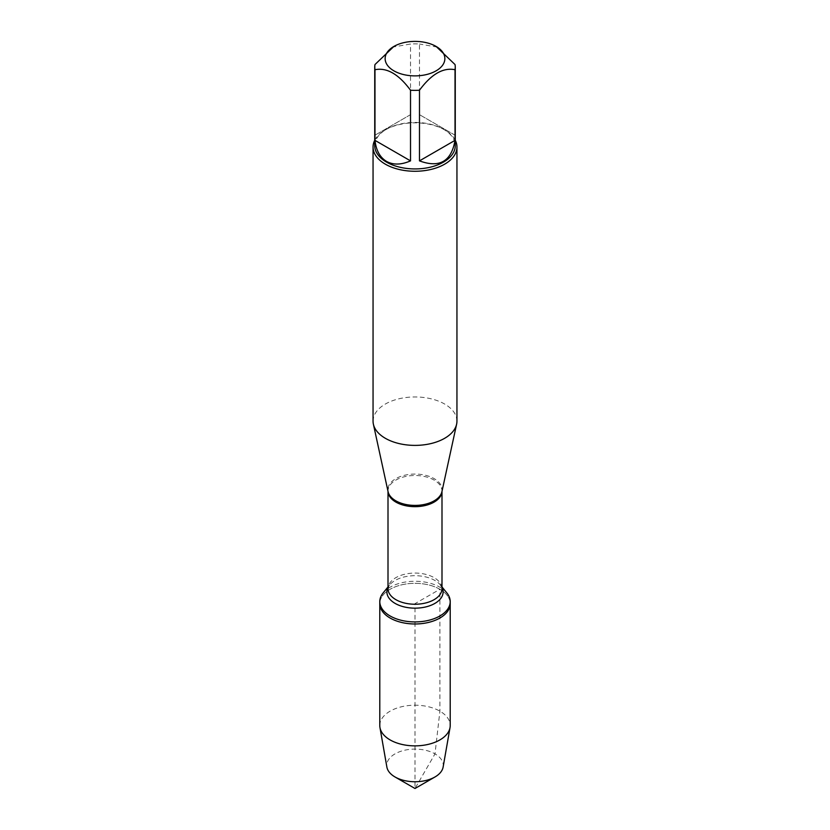 <?xml version="1.0" encoding="UTF-8"?>
<svg xmlns="http://www.w3.org/2000/svg" width="830" height="830" viewBox="0 0 830 830"><rect width="100%" height="100%" fill="white"/><g stroke="black" fill="none" stroke-linecap="round" stroke-linejoin="round"><path stroke-width="0.62" stroke-dasharray="4.15 3.11" d="M383.118 592.952A35.213 20.335 180 0 1 439.9 587.215A35.213 20.335 180 0 1 446.882 592.952M439.9 589.279A35.213 20.335 0 0 0 401.523 584.87A35.213 20.335 0 0 0 379.787 603.649A35.213 20.335 180 0 1 415 583.324A35.213 20.335 180 0 1 450.213 603.649A35.213 20.335 0 0 0 439.9 589.279L415 603.649L415 788.5L434.993 753.879L439.9 711.165L439.9 589.279M456.946 421.173A41.946 24.215 0 0 0 415 396.958A41.946 24.215 0 0 0 373.054 421.173M374.735 140.27A41.946 24.215 180 0 1 385.338 129.926A41.946 24.215 180 0 1 444.662 129.926L444.662 129.926A41.946 24.215 180 0 1 455.265 140.27M455.016 135.176L419.482 114.665L455.016 135.176L455.016 64.543M419.482 114.665L419.482 44.021A40.265 23.25 0 0 0 410.518 44.021L392.746 47.102M437.254 47.102L419.482 44.021M410.518 114.665L374.984 135.176L410.518 114.665L410.518 44.021M374.984 135.176L374.984 64.543M374.735 145.686A40.265 23.25 180 0 1 386.531 129.241A40.265 23.25 180 0 1 443.469 129.241A40.265 23.25 180 0 1 455.265 145.686M379.787 725.545A35.213 20.335 180 0 1 415 705.21A35.213 20.335 180 0 1 450.213 725.545M443.127 767.065A28.272 16.32 0 0 0 434.993 753.879A28.272 16.32 0 0 0 402.882 750.673A28.272 16.32 0 0 0 386.873 767.065M441.996 491.381L441.923 491.682A27.141 15.666 0 0 0 434.194 478.651A27.141 15.666 0 0 0 403.069 475.663A27.141 15.666 0 0 0 388.077 491.682L388.004 491.08A26.996 15.583 180 0 1 404.667 476.69A26.996 15.583 180 0 1 434.09 480.062A26.996 15.583 180 0 1 441.996 491.08A26.996 15.583 180 0 1 441.985 491.402M441.996 586.945L440.45 585.036L441.996 588.657A26.996 15.583 0 0 0 434.09 577.639A26.996 15.583 0 0 0 404.667 574.256A26.996 15.583 0 0 0 388.004 588.657L389.55 585.036A28.106 16.227 180 0 1 434.879 580.461A28.106 16.227 180 0 1 440.45 585.036A28.106 16.227 180 0 1 441.996 587.412M388.004 587.412A28.106 16.227 180 0 1 389.55 585.036L388.004 586.945M386.531 129.241L385.338 129.926M443.469 129.241L444.662 129.926"/><path stroke-width="1.25" d="M441.996 586.945L446.882 592.952A35.213 20.335 180 0 1 450.213 601.594A35.213 20.335 180 0 1 415 621.919A35.213 20.335 180 0 1 379.787 601.594A35.213 20.335 180 0 1 383.118 592.952L388.004 586.945M450.213 601.594L450.213 725.545A35.213 20.335 180 0 1 450.036 727.588A35.213 20.335 180 0 1 426.817 744.686A35.213 20.335 180 0 1 390.1 739.914A35.213 20.335 180 0 1 379.964 727.588A35.213 20.335 180 0 1 379.787 725.545L379.787 603.649A35.213 20.335 0 0 0 415 623.984A35.213 20.335 0 0 0 450.213 603.649A35.213 20.335 180 0 1 428.477 622.438A35.213 20.335 180 0 1 390.1 618.028A35.213 20.335 180 0 1 379.787 603.649L379.787 601.594M373.054 147.055L373.054 421.173A41.946 24.215 0 0 0 373.386 424.192A41.946 24.215 0 0 0 385.338 438.292A41.946 24.215 0 0 0 428.602 444.081A41.946 24.215 0 0 0 456.614 424.192A41.946 24.215 0 0 0 456.946 421.173L456.946 147.055A41.946 24.215 180 0 1 431.05 169.424A41.946 24.215 180 0 1 385.338 164.174A41.946 24.215 180 0 1 373.054 147.055A41.946 24.215 180 0 1 374.735 140.27M455.265 140.27A41.946 24.215 180 0 1 456.946 147.055M393.887 70.83A29.859 17.243 0 0 0 436.113 70.83A29.859 17.243 0 0 0 436.113 46.439A29.859 17.243 0 0 0 418.33 41.5A29.859 17.243 0 0 0 393.887 46.439A29.859 17.243 0 0 0 393.887 70.83M419.482 160.875C439.547 168.262 451.385 161.425 455.016 140.363L419.482 160.875L419.482 90.231C431.351 74.15 443.189 67.313 455.016 69.72A40.265 23.25 0 0 0 455.265 67.126A40.265 23.25 0 0 0 455.016 64.543L436.113 46.439M455.016 140.363L455.016 69.72M393.887 46.439L374.984 64.543A40.265 23.25 0 0 0 374.735 67.126A40.265 23.25 0 0 0 374.984 69.72C386.842 67.334 398.69 74.171 410.518 90.231A40.265 23.25 0 0 0 419.482 90.231M374.984 140.363C376.125 150.438 379.974 157.441 386.531 161.394C393.223 165.087 401.222 164.921 410.518 160.875L374.984 140.363L374.984 69.72M410.518 160.875L410.518 90.231M455.265 67.126L455.265 145.686A40.265 23.25 180 0 1 430.407 167.162A40.265 23.25 180 0 1 386.531 162.12A40.265 23.25 180 0 1 374.735 145.686L374.735 67.126M379.964 727.588L386.873 767.065A28.272 16.32 0 0 0 395.007 776.963A28.272 16.32 0 0 0 434.993 776.963A28.272 16.32 0 0 0 443.127 767.065L450.036 727.588M415 788.5L395.007 776.963L415 788.5L434.993 776.963M373.386 424.192L388.077 491.682A27.141 15.666 0 0 0 395.806 500.812A27.141 15.666 0 0 0 423.798 504.557A27.141 15.666 0 0 0 441.923 491.682L456.614 424.192M441.985 491.402A26.996 15.583 180 0 1 415 506.674A26.996 15.583 180 0 1 388.015 491.402M388.004 491.381L388.004 588.657A26.996 15.583 0 0 0 415 604.24A26.996 15.583 0 0 0 441.996 588.657L441.996 491.381M441.996 587.412A28.106 16.227 180 0 1 415 608.162A28.106 16.227 180 0 1 388.004 587.412"/></g></svg>
